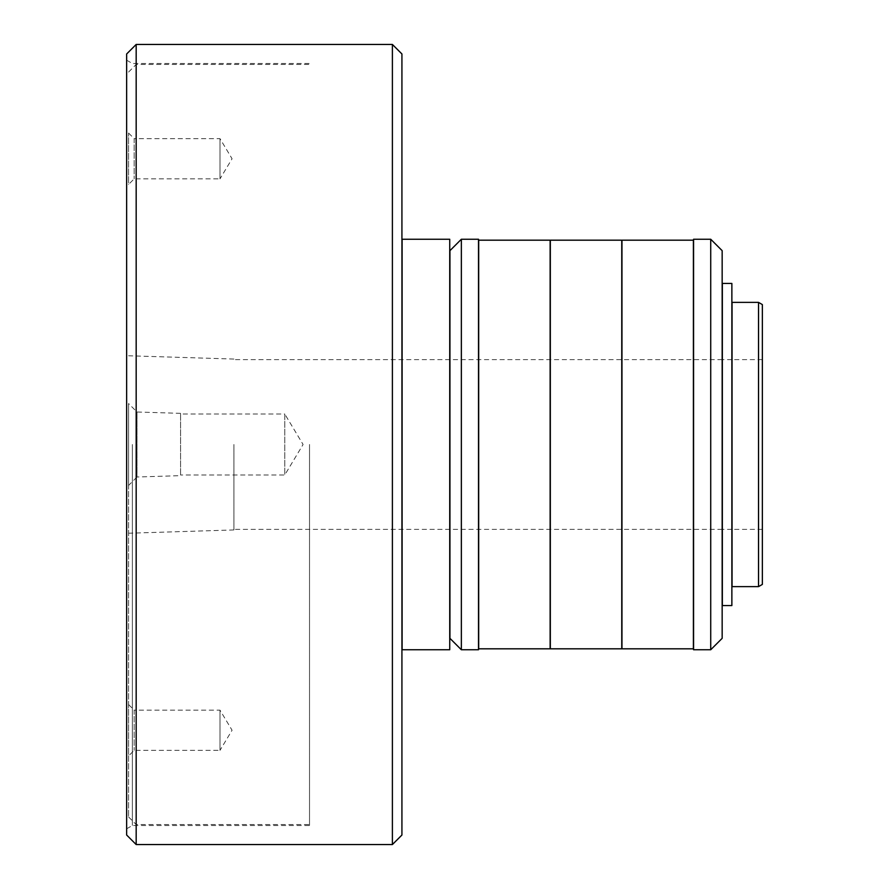 <?xml version="1.0" encoding="UTF-8"?>
<svg xmlns="http://www.w3.org/2000/svg" width="889" height="889" viewBox="0 0 889 889"><rect width="100%" height="100%" fill="white"/><g stroke="black" fill="none" stroke-linecap="round" stroke-linejoin="round"><path stroke-width="0.67" stroke-dasharray="4.45 3.33" d="M732.058 444.5L732.058 529.366L732.058 444.5M762.351 444.5L762.351 359.634L762.351 444.5M732.058 586.618L732.058 302.382M758.539 586.618L758.539 302.382M762.351 584.417L762.351 304.583M128.561 485.461L128.561 403.539L128.561 485.461L137.006 477.004L137.006 411.996L137.006 477.004L180.567 475.648L180.567 413.352L180.567 475.648M180.567 414.018L180.567 474.982L180.567 414.018L284.769 414.018L284.769 474.982L284.769 414.018L303.082 444.5L284.769 474.982L180.567 474.982M128.561 704.533L134.172 710.155L134.172 750.349L134.172 710.155L219.994 710.155L232.073 730.247L219.994 750.349L219.994 710.155L219.994 750.349L134.172 750.349L128.561 755.972L128.561 704.533L128.561 755.972M128.561 133.028L134.172 138.651L134.172 178.845L134.172 138.651L219.994 138.651L232.073 158.753L219.994 178.845L219.994 138.651L219.994 178.845L134.172 178.845L128.561 184.468L128.561 133.028L128.561 184.468M722.157 444.5L722.157 359.634L722.157 444.5M233.907 444.5L233.907 529.944L233.907 444.5M128.561 444.5L128.561 816.924L128.561 444.5M136.173 444.5L136.173 824.548L136.173 444.5M309.528 444.5L309.528 825.503L309.528 444.5M132.361 444.5L132.361 825.503L132.361 444.5M126.649 444.5L126.649 828.804L126.649 444.5M126.649 835.027L126.649 53.973M136.173 844.55L136.173 44.45M392.393 844.55L392.393 44.45M401.928 835.027L401.928 53.973M401.928 444.5L401.928 587.373L401.928 444.5M402.117 444.5L402.117 587.373L402.117 444.5M402.117 649.759L402.117 239.241M449.734 649.759L449.734 239.241M449.734 444.5L449.734 587.373L449.734 444.5M449.934 444.5L449.934 587.373L449.934 444.5M449.934 638.335L449.934 250.665M461.358 649.759L461.358 239.241M478.504 649.759L478.504 239.241M478.504 444.5L478.504 587.373L478.504 444.5M478.693 444.5L478.693 587.373L478.693 444.5M478.693 648.814L478.693 240.186M550.135 648.814L550.135 240.186M550.135 444.5L550.135 587.373L550.135 444.5M550.324 444.5L550.324 587.373L550.324 444.5M550.324 648.814L550.324 240.186M621.755 648.814L621.755 240.186M621.755 444.5L621.755 587.373L621.755 444.5M621.956 444.5L621.956 587.373L621.956 444.5M621.956 648.814L621.956 240.186M693.387 648.814L693.387 240.186M693.387 444.5L693.387 587.373L693.387 444.5M693.576 444.5L693.576 587.373L693.576 444.5M693.576 649.759L693.576 239.241M710.722 649.759L710.722 239.241M722.157 638.335L722.157 250.665M731.869 605.565L731.869 283.435M731.869 444.5L731.869 359.634L731.869 444.5M722.346 605.565L722.346 283.435M722.346 444.5L722.346 529.366L722.346 444.5M762.351 359.634L732.058 359.634M762.351 529.366L732.058 529.366M180.567 413.352L137.006 411.996L128.561 403.539M722.157 359.634L233.907 359.634M722.157 529.366L233.907 529.366M233.907 359.056L128.561 355.767M233.907 529.944L128.561 533.233M128.561 816.924L136.173 824.548L309.528 824.548M128.561 72.076L136.173 64.453L309.528 64.453M126.649 828.804L132.361 825.503L309.528 825.503M126.649 60.196L132.361 63.497L309.528 63.497M731.869 359.634L722.346 359.634M731.869 529.366L722.346 529.366"/><path stroke-width="1.33" d="M732.058 444.5L732.058 586.618L758.539 586.618L758.539 302.382L732.058 302.382L732.058 444.5M758.539 302.382L762.351 304.583L762.351 584.417L758.539 586.618M136.173 44.45L126.649 53.973L126.649 835.027L136.173 844.55L392.393 844.55L392.393 44.45L136.173 44.45L136.173 844.55M392.393 44.45L401.928 53.973L401.928 835.027L392.393 844.55M402.117 444.5L402.117 649.759L449.734 649.759L449.734 239.241L402.117 239.241L402.117 444.5M461.358 239.241L449.934 250.665L449.934 638.335L461.358 649.759L478.504 649.759L478.504 239.241L461.358 239.241L461.358 649.759M478.693 444.5L478.693 648.814L550.135 648.814L550.135 240.186L478.693 240.186L478.693 444.5M550.324 444.5L550.324 648.814L621.755 648.814L621.755 240.186L550.324 240.186L550.324 444.5M621.956 444.5L621.956 648.814L693.387 648.814L693.387 240.186L621.956 240.186L621.956 444.5M693.576 444.5L693.576 649.759L710.722 649.759L710.722 239.241L693.576 239.241L693.576 444.5M710.722 239.241L722.157 250.665L722.157 638.335L710.722 649.759M731.869 444.5L731.869 605.565L722.346 605.565L722.346 283.435L731.869 283.435L731.869 444.5"/></g></svg>
